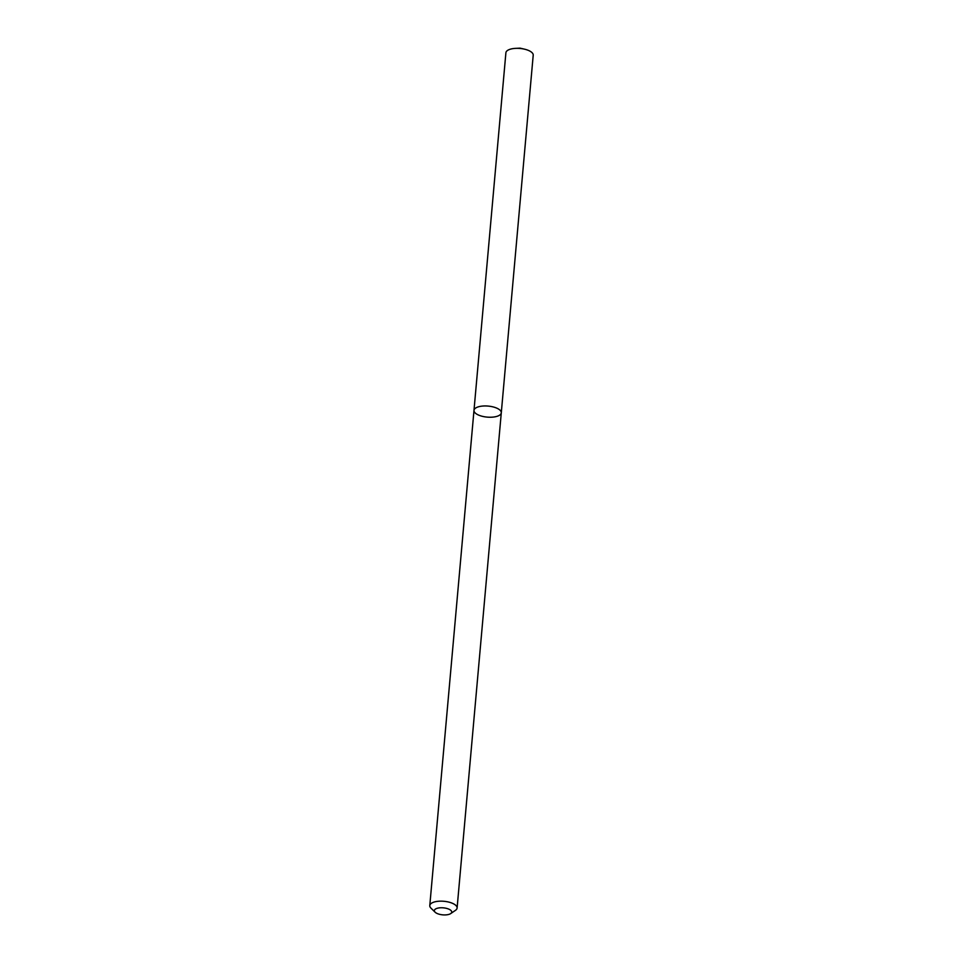 <?xml version="1.0" encoding="UTF-8"?>
<svg xmlns="http://www.w3.org/2000/svg" width="963" height="963" viewBox="0 0 963 963"><rect width="100%" height="100%" fill="white"/><g stroke="black" fill="none" stroke-linecap="round" stroke-linejoin="round"><path stroke-width="1.44" d="M495.391 407.602A13.711 5.537 5.1 0 1 501.29 412.814A13.711 5.537 5.1 0 1 487.146 417.111A13.711 5.537 5.1 0 1 473.989 410.382A13.711 5.537 5.1 0 1 481.5 406.181A13.711 5.537 5.1 0 1 495.391 407.602A13.711 5.537 5.1 0 1 501.29 412.814L533.213 55.192A13.711 5.537 5.1 0 0 527.303 49.98A13.711 5.537 5.1 0 0 524.45 49.161A13.711 5.537 5.1 0 0 515.59 48.367A13.711 5.537 5.1 0 0 505.9 52.76L473.989 410.382A13.711 5.537 5.1 0 1 481.5 406.181A13.711 5.537 5.1 0 1 495.391 407.602M435.107 912.19L430.967 908.133A13.711 5.537 5.1 0 1 429.787 905.581A13.711 5.537 5.1 0 1 437.31 901.38A13.711 5.537 5.1 0 1 451.19 902.813A13.711 5.537 5.1 0 1 457.1 908.025A13.711 5.537 5.1 0 1 455.487 910.324L450.696 913.586A8.727 3.515 5.1 0 1 442.727 914.85A8.727 3.515 5.1 0 1 435.107 912.19A8.727 3.515 5.1 0 1 437.479 908.217A8.727 3.515 5.1 0 1 447.976 908.807A8.727 3.515 5.1 0 1 450.696 913.586M457.1 908.025L501.29 412.814M429.787 905.581L473.989 410.382M524.45 49.161L520.08 48.15L515.59 48.367"/></g></svg>
